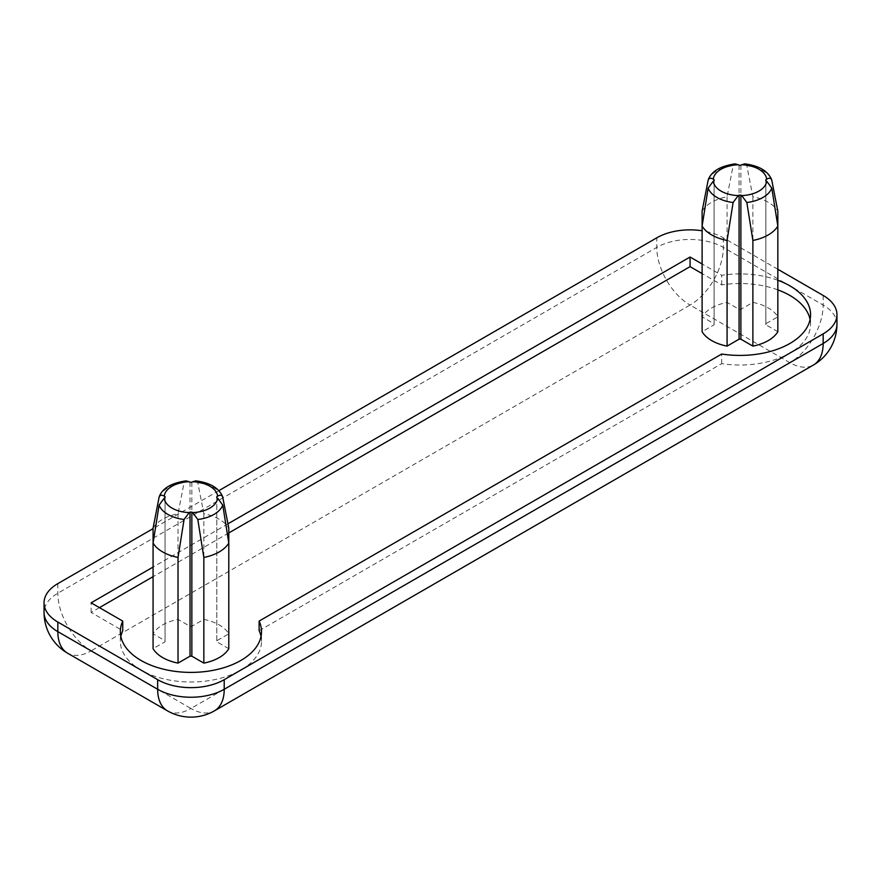<?xml version="1.0" encoding="UTF-8"?>
<svg xmlns="http://www.w3.org/2000/svg" width="881" height="881" viewBox="0 0 881 881"><rect width="100%" height="100%" fill="white"/><g stroke="black" fill="none" stroke-linecap="round" stroke-linejoin="round"><path stroke-width="0.66" stroke-dasharray="4.41 3.3" d="M744.819 163.866L746.846 165.771L752.881 196.738A39.997 23.093 180 0 1 768.265 202.267A39.997 23.093 180 0 1 777.835 211.154M195.78 480.861L197.807 482.755L203.841 513.733A39.997 23.093 180 0 1 219.215 519.261A39.997 23.093 180 0 1 228.796 528.137M777.835 331.719L765.842 324.792A25.879 14.944 0 0 0 765.864 324.263A25.879 14.944 0 0 0 765.842 323.745L777.835 316.819A39.997 23.093 0 0 0 768.265 307.932A39.997 23.093 0 0 0 752.881 302.403L740.888 309.33A25.879 14.944 0 0 0 739.071 309.33L727.078 302.403A39.997 23.093 0 0 0 702.113 316.819L714.117 323.745A25.879 14.944 0 0 0 714.095 324.263A25.879 14.944 0 0 0 714.117 324.792L702.113 331.719M752.881 196.738L752.881 302.403M228.796 648.702L216.803 641.775A25.879 14.944 0 0 0 216.814 641.258A25.879 14.944 0 0 0 216.803 640.729L228.796 633.802A39.997 23.093 0 0 0 219.215 624.926A39.997 23.093 0 0 0 203.841 619.398L191.849 626.314A25.879 14.944 0 0 0 190.021 626.314L178.028 619.398A39.997 23.093 0 0 0 153.074 633.802L165.066 640.729A25.879 14.944 0 0 0 165.055 641.258A25.879 14.944 0 0 0 165.066 641.775L153.074 648.702M203.841 513.733L203.841 619.398M120.84 636.445A70.59 40.757 0 0 0 120.345 641.258A70.59 40.757 0 0 0 141.026 670.067A70.59 40.757 0 0 0 217.948 678.91A70.59 40.757 0 0 0 261.525 641.258A70.59 40.757 0 0 0 261.029 636.445M228.796 532.939L153.074 576.659M99.432 607.637L91.106 612.438L122.756 630.708M259.113 630.708L721.704 363.633A70.59 40.757 0 0 0 810.564 324.263A70.59 40.757 0 0 0 810.08 319.462M777.835 289.871A70.59 40.757 0 0 0 721.704 284.904L702.113 273.595M777.835 269.278L723.345 237.815A47.056 27.168 0 0 0 702.113 230.767M218.84 490.662L153.074 528.633M227.981 523.81L153.074 567.056M777.835 280.268A70.59 40.757 0 0 0 721.704 275.29L702.113 263.981M91.106 612.438L91.106 602.835M721.704 284.904L721.704 275.29M721.704 363.633L721.704 354.03M190.021 482.237L190.021 626.314M191.849 482.237L191.849 626.314M153.074 528.137A39.997 23.093 180 0 1 178.028 513.733L184.063 482.755L186.089 480.861M178.028 513.733L178.028 619.398M153.074 543.037L153.074 633.802M165.066 496.642L165.066 640.729M165.055 641.258L165.055 497.699L165.066 641.775M216.803 497.688L216.803 641.775M216.803 496.642L216.803 640.729M228.796 543.037L228.796 633.802M765.842 179.658L765.842 323.745M765.864 324.263L765.864 180.715L765.842 324.792M777.835 226.054L777.835 316.819M740.888 165.243L740.888 309.33M739.071 165.243L739.071 309.33M702.113 211.154A39.997 23.093 180 0 1 727.078 196.738L733.113 165.771L735.139 163.866M727.078 196.738L727.078 302.403M702.113 226.054L702.113 316.819M714.117 179.658L714.117 323.745M714.095 324.263L714.095 180.715L714.117 324.792M746.846 165.771A32.564 18.798 180 0 1 763.001 170.859A32.564 18.798 180 0 1 771.8 180.176M197.807 482.755A32.564 18.798 180 0 1 213.962 487.843A32.564 18.798 180 0 1 222.761 497.17M836.95 324.263A47.056 27.168 0 0 0 823.162 305.057L723.345 247.418A47.056 27.168 0 0 0 656.785 247.418L57.838 593.221A47.056 27.168 0 0 0 44.05 612.438M823.162 295.443L823.162 305.057A47.056 27.168 -60 0 1 789.894 362.686L190.935 708.489L91.106 650.861L690.065 305.057L789.894 362.686A47.056 27.168 60 0 0 813.416 365.02M723.345 237.815L723.345 247.418A47.056 27.168 -60 0 1 690.065 305.057A47.056 27.168 -120 0 1 656.785 247.418L656.785 237.815M57.838 583.618L57.838 593.221A47.056 27.168 60 0 0 91.106 650.861A47.056 27.168 -60 0 1 67.584 653.195M167.401 710.824A47.056 27.168 -60 0 0 190.935 708.489A47.056 27.168 -120 0 0 214.468 710.824M159.109 497.17A32.564 18.798 180 0 1 184.063 482.755M708.148 180.176A32.564 18.798 180 0 1 733.113 165.771M261.525 641.258L261.525 631.644M810.564 324.263L810.564 314.66M120.345 641.258L120.345 631.644M216.814 497.699L216.814 641.258"/><path stroke-width="1.32" d="M713.269 179.162C710.725 177.676 709.018 178.006 708.148 180.176L702.113 211.154L702.113 226.054L708.148 188.116L713.269 181.189A26.771 15.451 0 0 0 721.054 191.1A26.771 15.451 0 0 0 738.223 195.593L739.071 195.108L739.071 339.196A25.879 14.944 0 0 0 740.888 339.196L752.881 346.123A39.997 23.093 0 0 0 777.835 331.719L777.835 226.054A39.997 23.093 180 0 1 752.881 240.458L746.846 202.52L741.736 195.593A26.771 15.451 0 0 0 766.69 181.189L765.842 180.704A25.879 14.944 0 0 0 765.864 180.176A25.879 14.944 0 0 0 765.842 179.658L766.69 179.162A26.771 15.451 0 0 0 741.736 164.758L740.888 165.243A25.879 14.944 0 0 0 739.071 165.243L738.223 164.758A26.771 15.451 0 0 0 713.269 179.162L714.117 179.658A25.879 14.944 0 0 0 714.095 180.176A25.879 14.944 0 0 0 714.117 180.704L713.269 181.189M164.229 496.157C161.675 494.659 159.968 495.001 159.109 497.17L153.074 528.137L153.074 543.037L159.109 505.099L164.229 498.172A26.771 15.451 0 0 0 172.004 508.095A26.771 15.451 0 0 0 189.184 512.588L190.021 512.103L190.021 656.191A25.879 14.944 0 0 0 191.849 656.191L203.841 663.107A39.997 23.093 0 0 0 228.796 648.702L228.796 543.037A39.997 23.093 180 0 1 203.841 557.453L197.807 519.515L192.686 512.588A26.771 15.451 0 0 0 217.64 498.172L216.803 497.688A25.879 14.944 0 0 0 216.814 497.17A25.879 14.944 0 0 0 216.803 496.642L217.64 496.157A26.771 15.451 0 0 0 192.686 481.742L191.849 482.237A25.879 14.944 0 0 0 190.021 482.237L189.184 481.742A26.771 15.451 0 0 0 164.229 496.157L165.066 496.642A25.879 14.944 0 0 0 165.055 497.17A25.879 14.944 0 0 0 165.066 497.688L164.229 498.172M261.029 636.445A70.59 40.757 0 0 0 259.113 630.708L259.113 621.094L721.704 354.03A70.59 40.757 0 0 0 810.564 314.66A70.59 40.757 0 0 0 777.835 280.268M153.074 567.056L91.106 602.835L122.756 621.094A70.59 40.757 0 0 0 120.345 631.644A70.59 40.757 0 0 0 141.026 660.464A70.59 40.757 0 0 0 217.948 669.296A70.59 40.757 0 0 0 261.525 631.644A70.59 40.757 0 0 0 259.113 621.094M189.184 512.588L184.063 519.515L178.028 557.453A39.997 23.093 180 0 1 153.074 543.037L153.074 648.702A39.997 23.093 0 0 0 178.028 663.107L190.021 656.191M702.113 273.595L690.065 266.635L228.796 532.939M153.074 576.659L99.432 607.637M122.756 621.094L122.756 630.708A70.59 40.757 0 0 0 120.84 636.445M810.08 319.462A70.59 40.757 0 0 0 777.835 289.871M738.223 195.593L733.113 202.52L727.078 240.458A39.997 23.093 180 0 1 702.113 226.054L702.113 331.719A39.997 23.093 0 0 0 727.078 346.123L739.071 339.196M153.074 528.633L57.838 583.618A47.056 27.168 0 0 0 44.05 602.835A47.056 27.168 0 0 0 57.838 622.041L157.655 679.68A47.056 27.168 0 0 0 224.215 679.68L823.162 333.866A47.056 27.168 0 0 0 836.95 314.66A47.056 27.168 0 0 0 823.162 295.443L777.835 269.278M702.113 230.767A47.056 27.168 0 0 0 656.785 237.815L218.84 490.662M702.113 263.981L690.065 257.021L227.981 523.81M690.065 266.635L690.065 257.021M159.109 497.17L159.241 496.719C162.379 488.316 171.332 483.03 186.089 480.861L189.184 481.742M178.028 557.453L178.028 663.107M190.021 512.103A25.879 14.944 0 0 0 191.849 512.103L191.849 656.191M191.849 512.103L192.686 512.588M203.841 557.453L203.841 663.107M217.64 498.172L222.761 505.099L228.796 543.037L228.796 528.137L222.629 496.719C218.995 487.986 210.041 482.7 195.78 480.861L192.686 481.742M222.761 497.17C221.902 495.001 220.195 494.659 217.64 496.157M766.69 181.189L771.8 188.116L777.835 226.054L777.835 211.154L771.679 179.735C768.034 171.002 759.081 165.716 744.819 163.866L741.736 164.758M771.8 180.176C770.941 178.006 769.245 177.676 766.69 179.162M708.148 180.176L708.28 179.735C711.419 171.321 720.372 166.035 735.139 163.866L738.223 164.758M727.078 240.458L727.078 346.123M739.071 195.108A25.879 14.944 0 0 0 740.888 195.108L740.888 339.196M740.888 195.108L741.736 195.593M752.881 240.458L752.881 346.123M733.113 202.52A32.564 18.798 180 0 1 716.958 197.443A32.564 18.798 180 0 1 708.148 188.116M184.063 519.515A32.564 18.798 180 0 1 167.908 514.427A32.564 18.798 180 0 1 159.109 505.099M823.162 333.866L823.162 343.48A47.056 27.168 0 0 0 836.95 324.263L836.95 314.66M44.05 602.835L44.05 612.438A47.056 27.168 0 0 0 57.838 631.644L157.655 689.283A47.056 27.168 0 0 0 224.215 689.283L823.162 343.48A47.056 27.168 60 0 1 813.416 365.02A47.056 47.056 0 0 0 836.95 324.263M57.838 622.041L57.838 631.644A47.056 27.168 -60 0 0 67.584 653.195L167.401 710.824A47.056 27.168 -60 0 1 157.655 689.283L157.655 679.68M224.215 679.68L224.215 689.283A47.056 27.168 -120 0 1 214.468 710.824L813.416 365.02M222.761 505.099A32.564 18.798 180 0 1 197.807 519.515M771.8 188.116A32.564 18.798 180 0 1 746.846 202.52M167.401 710.824A47.056 47.056 0 0 0 214.468 710.824M44.05 612.438A47.056 47.056 0 0 0 67.584 653.195"/></g></svg>
